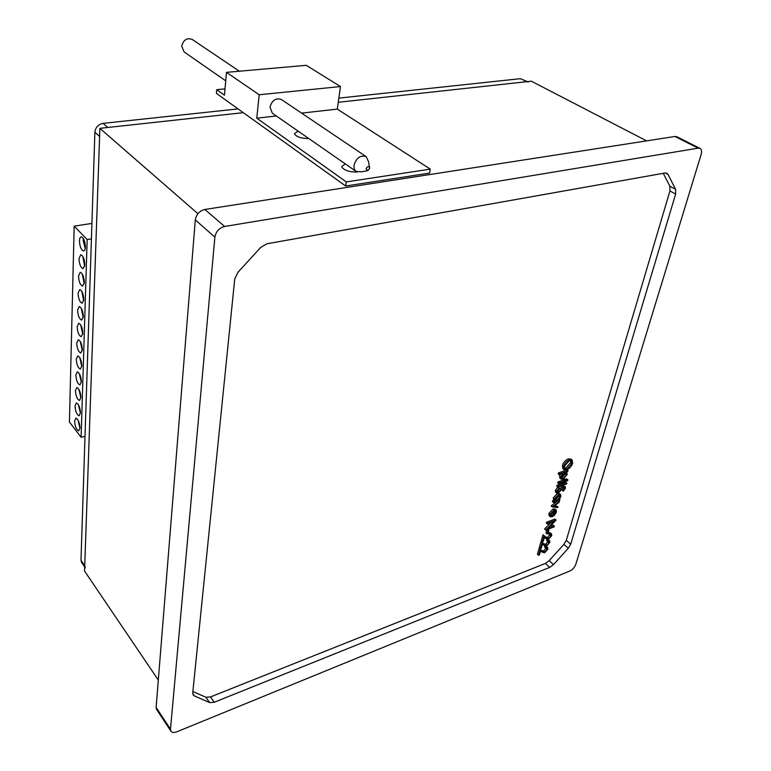 <?xml version="1.0" encoding="UTF-8"?>
<svg xmlns="http://www.w3.org/2000/svg" width="771" height="771" viewBox="0 0 771 771"><rect width="100%" height="100%" fill="white"/><g stroke="black" fill="none" stroke-linecap="round" stroke-linejoin="round"><path stroke-width="1.16" d="M369.646 168.367L369.675 168.001C368.654 165.919 367.449 166.218 366.052 168.897L367.94 170.574L369.646 168.367M367.285 170.709L361.657 171.827L356.212 171.49C354.409 170.131 353.687 168.02 354.043 165.148C356.501 157.718 360.549 154.884 366.186 156.648L368.519 161.64L369.55 167.336M366.186 156.648L281.367 99.498C275.845 97.647 272.047 100.201 269.995 107.159L272.356 113.231L356.212 171.49M225.73 80.839L184.202 51.994L181.715 46.241C183.392 39.813 186.89 37.548 192.23 39.456L239.376 71.211M276.297 115.978L256.772 118.175L259.201 94.756L340.454 86.554L337.312 109.087L301.577 113.125M259.201 94.756L226.481 72.349L224.448 95.17L216.728 89.677L216.41 93.407L345.697 186.023L429.563 173.07L430.295 169.128L337.312 109.087M226.481 72.349L306.28 65.323L340.454 86.554M430.295 169.128L346.304 181.917L256.772 118.175M216.728 89.677L225.007 88.877M346.304 181.917L345.697 186.023M79.461 240.841C79.77 246.518 81.128 249.9 83.547 250.98C84.646 250.874 85.253 249.553 85.379 247.028C85.08 241.333 83.721 237.931 81.292 236.842C80.194 236.967 79.586 238.297 79.461 240.841M83.326 238.509L83.133 240.253L85.196 248.725M78.989 258.584C79.297 264.241 80.666 267.604 83.075 268.703L84.849 264.858C84.54 259.191 83.181 255.808 80.762 254.709L78.989 258.584M82.786 256.386L84.694 266.409M78.517 276.037C78.835 281.666 80.203 285.029 82.603 286.118L84.328 282.398C84.01 276.75 82.651 273.377 80.242 272.279L78.517 276.037M82.266 273.965L84.193 283.795M78.054 293.211C78.382 298.801 79.75 302.155 82.14 303.263L83.817 299.649C83.49 294.03 82.131 290.667 79.731 289.559L78.054 293.211M81.755 291.255L83.702 300.902M77.601 310.096C77.938 315.667 79.297 319.011 81.687 320.119L83.307 316.611C82.979 311.021 81.61 307.668 79.22 306.55L77.601 310.096M81.254 308.255L83.22 317.719M77.148 326.711C77.495 332.262 78.864 335.587 81.244 336.705L82.815 333.303C82.468 327.733 81.109 324.398 78.729 323.271L77.148 326.711M80.762 324.996L82.738 334.277M76.715 343.066C77.061 348.588 78.43 351.904 80.801 353.031L82.324 349.726C81.977 344.184 80.618 340.849 78.237 339.722L76.715 343.066M80.28 341.466L82.266 350.554M76.281 359.161C76.637 364.654 77.996 367.969 80.367 369.097L81.842 365.888C81.485 360.375 80.126 357.05 77.765 355.913L76.281 359.161M79.798 357.667L81.793 366.582M75.857 374.995C76.223 380.469 77.582 383.775 79.933 384.912L81.369 381.79C81.003 376.296 79.644 372.991 77.293 371.844L75.857 374.995M79.336 373.627L81.331 382.358M75.433 390.589C75.809 396.034 77.167 399.33 79.509 400.477L80.907 397.441C80.531 391.976 79.172 388.671 76.83 387.534L75.433 390.589M78.883 389.326L80.878 397.884M75.018 405.941C75.404 411.367 76.763 414.653 79.095 415.8L80.444 412.851C80.068 407.416 78.709 404.12 76.377 402.963L75.018 405.941M78.43 404.794L80.425 413.16M74.614 421.062C74.999 426.45 76.358 429.736 78.681 430.893L79.991 428.021C79.606 422.614 78.257 419.328 75.934 418.161L74.614 421.062M77.996 420.012L79.982 428.204M74.18 226.144L87.152 239.55L81.119 437.292L69.429 422.016L74.18 226.144L91.922 223.417M81.119 437.292L85.012 436.309M87.152 239.55L91.421 238.856M83.364 257.456L83.788 258.507M83.528 238.856L84.598 241.458M528.174 82.073L520.377 78.681L338.835 98.119M238.046 108.913L103.063 123.36L107.834 127.466L243.289 112.672L99.883 128.343L84.55 571.051L158.315 680.061M520.377 78.681L527.325 81.63M84.685 566.993L81.543 562.358L80.984 560.286L94.881 132.265C95.527 127.34 98.254 124.372 103.063 123.36M526.275 81.745L338.257 102.292L531.344 81.196L646.609 140.881M80.984 560.286L84.723 565.798L99.604 136.428L94.881 132.265M84.723 565.798L85.282 567.87M357.233 172.029C349.822 172.155 344.733 170.593 341.967 167.346L341.746 166.603L345.215 163.857M308.785 138.549C301.692 138.539 296.98 137.084 294.657 134.202L294.503 133.662L298.078 131.109M99.883 128.343L197.906 213.692M538.543 555.245L540.23 549.309L542.726 551.352L544.818 551.997L547.044 549.453L546.899 548.229L545.704 548.181L545.926 547.391L547.67 547.449L547.882 549.154L544.654 552.749L542.167 552.161L540.558 550.851L539.401 554.908L538.543 555.245L537.454 554.262L539.131 548.326L541.637 550.369L543.719 551.014L546.032 548.094M545.704 548.181L544.605 547.198L545.55 546.225M545.935 546.215L547.67 547.449M540.452 548.528L542.148 542.543L544.654 544.615L546.735 545.28L548.981 542.726L548.836 541.483L547.632 541.435L547.863 540.644L549.598 540.702L549.819 542.437L546.581 546.041L544.095 545.434L542.476 544.095L541.309 548.191L540.452 548.528L539.353 547.535L541.049 541.56L543.555 543.632L545.646 544.297L547.959 541.348M547.632 541.435L546.533 540.452L547.603 539.469M547.757 539.469L549.598 540.702M542.379 541.753L544.085 535.72L546.591 537.83L548.682 538.515L550.928 535.951L550.783 534.688L549.588 534.64L549.81 533.84L551.544 533.908L551.766 535.662L548.518 539.286L546.022 538.65L544.413 537.291L543.237 541.415L542.379 541.753L541.271 540.76L542.977 534.737L545.482 536.847L547.574 537.541L549.906 534.554M549.588 534.64L548.48 533.657L548.701 532.867L550.436 532.934L551.544 533.908M547.092 533.966L548.065 530.535L548.933 530.207L547.95 533.638L547.092 533.966L545.984 532.983L546.938 529.638M554.32 526.13L554.098 526.93L545.675 530.111L554.041 521.524L547.41 524.01L546.292 523.037L546.523 522.227L554.956 519.066L556.026 520.203L547.709 528.627L554.32 526.13L553.212 525.157L549.906 526.4M545.675 530.111L544.615 528.954L550.735 522.767M550.253 516.637L550.012 514.488L554.166 509.959L556.18 510.084L556.421 512.137L554.445 515.259L552.094 516.772L553.79 510.826L550.802 514.103L551.419 516.069L550.86 516.917L549.125 515.654L548.885 513.515L553.038 508.985L555.159 509.236M550.995 515.703L552.036 512.05M556.739 493.112L556.479 491.368L559.158 487.86L559.37 488.496L557.356 491.05L557.5 492.303L558.291 492.361L564.112 486.626L565.259 486.694L565.432 488.216L563.283 491.204L562.975 490.645L564.594 488.438L563.909 487.455L558.04 493.199L556.739 493.112L555.592 492.139L555.332 490.404L557.809 487.06M557.288 491.329L562.965 485.672L565.259 486.694M563.283 491.204L561.828 489.681L563.341 487.773M556.729 486.164L556.97 485.325L563.225 483.109L564.372 484.063L564.131 484.901L557.876 487.127L556.729 486.164M564.844 483.61L564.507 482.829M564.873 482.328L565.76 482.434M565.451 479.292L566.704 478.858L567.851 479.803L567.61 480.651L565.095 481.538L564.758 482.742L563.071 482.251M563.987 483.012L564.333 481.808L558.84 483.754L557.684 482.791L557.925 481.952L563.418 480.015L563.736 478.897M564.064 478.704L565.683 479.495L565.345 480.699L567.851 479.803M559.293 474.743L558.137 473.789L558.377 472.931L566.993 469.944L568.15 470.888L566.752 472.151L567.215 474.502L562.955 479.263L561.076 479.157L560.71 476.806L562.763 473.539L559.293 474.743L559.534 473.886L568.15 470.888M561.076 479.157L559.919 478.193L559.553 475.842L560.141 474.444M564.064 469.722L562.897 468.768L562.387 465.482C563.495 462.33 565.48 460.123 568.323 458.88L570.974 459.063L572.149 460.008L572.622 463.246C571.513 466.416 569.518 468.623 566.666 469.876L564.064 469.722L563.553 466.436C564.671 463.284 566.646 461.077 569.499 459.834L572.149 460.008M553.511 502.509L554.831 501.285L554.426 498.953L558.676 494.25L560.517 494.356L560.864 496.649L558.821 499.83L559.977 499.415L559.736 500.244L553.511 502.509L552.383 501.535L553.694 500.321L553.279 497.989L557.423 493.334M558.243 493.112L560.517 494.356M552.277 506.865L559.399 501.42L559.139 502.307L553.983 506.19L557.867 506.759L557.616 507.646L552.277 506.865L551.14 505.901L557.433 501.083M554.879 505.516L557.867 506.759M571.735 463.593L571.311 460.807L569.258 460.692L564.449 466.098L564.825 468.903L566.907 469.019L571.735 463.593L570.569 462.639L570.598 460.518M569.499 459.834L568.323 458.88M563.553 466.436L562.387 465.482M566.907 469.019L565.741 468.064L570.569 462.639M564.382 468.248L565.741 468.064M566.454 474.763L566.193 472.912L564.758 472.845L561.49 476.507L561.751 478.299L563.187 478.415L566.454 474.763L565.288 473.808L565.413 472.7M559.534 473.886L558.377 472.931M560.71 476.806L559.553 475.842M563.187 478.415L562.03 477.461L565.288 473.808M561.384 477.586L562.03 477.461M558.84 483.754L559.071 482.906L564.574 480.969L564.921 479.764L563.823 478.849M564.921 479.764L565.683 479.495M564.574 480.969L563.418 480.015M559.071 482.906L557.925 481.952M566.444 483.003L566.878 483.542L565.644 484.545L566.444 483.003L565.288 482.048M565.567 484.015L564.42 483.06M557.876 487.127L558.117 486.289L556.97 485.325M558.117 486.289L564.372 484.063M556.479 491.368L555.332 490.404M559.158 487.86L558.165 487.021M564.594 488.438L563.591 487.6M562.975 490.645L561.828 489.681M564.112 486.626L562.965 485.672M562.666 487.619L561.51 486.655M559.226 491.725L558.079 490.761M558.291 492.361L557.269 491.503M560.093 496.938L559.862 495.184L558.435 495.088L555.178 498.712L555.409 500.485L556.855 500.552L560.093 496.938L558.956 495.975L559.071 494.953M558.676 494.25L557.568 493.315M554.426 498.953L553.279 497.989M554.677 501.15L553.694 500.312M553.751 501.68L552.614 500.707M556.855 500.552L555.718 499.579L558.956 495.975M555.072 499.733L555.718 499.579M552.306 506.749L551.178 505.776M559.399 501.42L558.532 500.678M554.522 510.633L553.086 515.674L555.65 512.455L555.563 510.961L554.522 510.633M551.419 516.069L550.773 515.51M552.094 516.772L551.361 516.146M556.016 509.959L554.889 508.995M554.166 509.959L553.038 508.985M550.012 514.488L548.885 513.515M553.896 512.84L554.648 510.633M555.65 512.455L554.522 511.491M547.41 524.01L547.641 523.201L546.523 522.227M545.733 529.928L544.615 528.954M547.641 523.201L556.074 520.039M548.065 530.535L547.015 529.61M548.933 530.207L547.873 529.282M550.928 535.951L549.819 534.978M548.682 538.515L547.574 537.541M546.591 537.83L545.482 536.847M544.085 535.72L542.977 534.737M549.81 533.84L548.701 532.867M548.981 542.726L547.873 541.743M546.735 545.28L545.646 544.297M544.654 544.615L543.555 543.632M542.148 542.543L541.049 541.56M547.863 540.644L546.764 539.661M547.044 549.453L545.945 548.47M544.818 551.997L543.719 551.014M542.726 551.352L541.637 550.369M540.23 549.309L539.131 548.326M545.926 547.391L544.827 546.408M156.108 707.402L170.487 729.193L170.921 731.178L156.561 709.397L156.108 707.402L195.304 219.918C196.287 214.338 199.477 210.859 204.864 209.471L674.962 136.477L676.774 136.708L699.981 148.389L698.179 148.167L674.962 136.477M170.487 729.193L214.878 237.14L195.304 219.918M204.864 209.471L224.65 226.462L698.179 148.167M170.921 731.178C172.068 732.643 174.101 732.836 177.002 731.737L569.779 571.041C572.612 569.634 574.617 567.417 575.773 564.411L701.118 154.547C701.976 151.444 701.591 149.391 699.981 148.389M224.65 226.462C219.186 227.917 215.928 231.483 214.878 237.14M192.875 691.52L205.876 697.244L210.502 696.926L214.271 702.246L209.645 702.583L194.398 695.924L193.232 694.989L192.75 692.782L234.731 279.025L237.873 272.394L260.704 247.414L266.968 243.761L664.901 173.012L666.905 173.263L668.043 174.458L675.608 189.367L675.637 194.061L669.932 190.948L669.893 186.264L663.253 173.302M210.502 696.926L545.425 563.418L549.164 560.671L563.89 544.384L566.28 540.355L570.694 544.22L675.637 194.061M570.694 544.22L568.294 548.258L553.511 564.603L549.771 567.369L545.425 563.418M214.271 702.246L549.771 567.369M566.28 540.355L669.932 190.948M561.066 489.556L559.919 488.592M192.731 693.543L194.398 695.924M209.645 702.583L205.876 697.244M549.164 560.671L553.511 564.603M568.294 548.258L563.89 544.384M669.893 186.264L675.608 189.367M668.043 174.458L665.248 172.964M565.654 482.068L566.801 483.031M564.497 483.581L565.644 484.545M553.597 500.244L554.735 501.208M555.053 509.12L556.18 510.084"/></g></svg>
